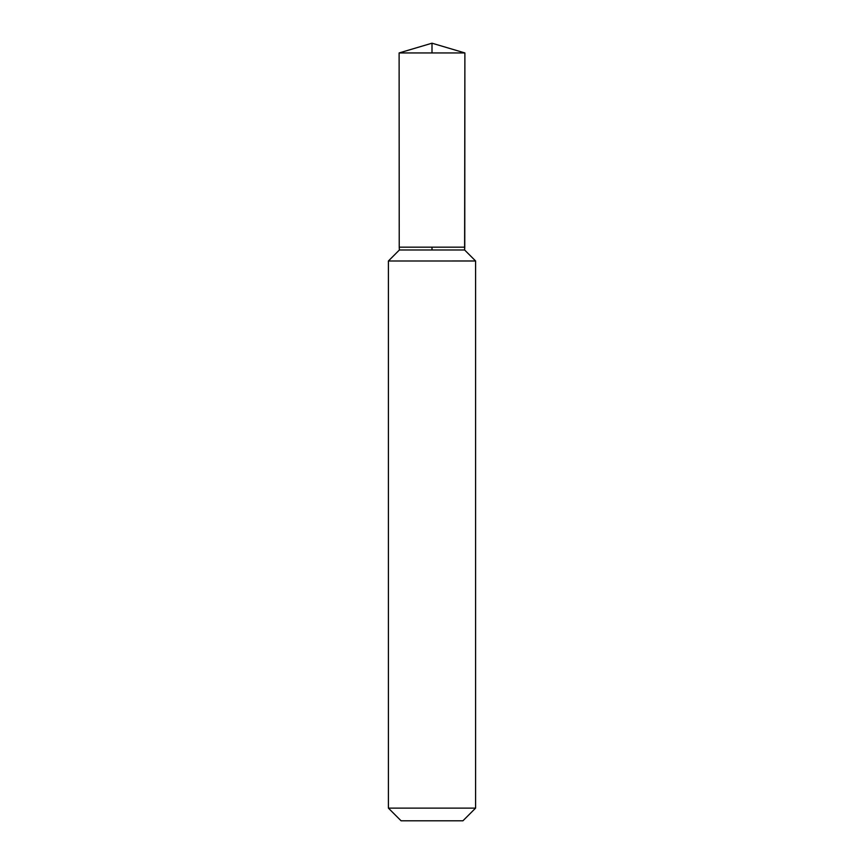 <?xml version="1.0" encoding="UTF-8"?>
<svg xmlns="http://www.w3.org/2000/svg" width="864" height="864" viewBox="0 0 864 864"><rect width="100%" height="100%" fill="white"/><g stroke="black" fill="none" stroke-linecap="round" stroke-linejoin="round"><path stroke-width="1.3" d="M388.4 261.004L475.6 261.004L475.6 808.121L388.4 808.121L388.4 261.004L475.6 261.004L388.4 261.004L399.384 249.988L464.616 249.988L464.767 247.169L399.233 247.169L399.114 52.942L464.886 52.942L464.767 247.169M388.4 808.121L401.08 820.8L462.92 820.8L475.6 808.121M464.886 52.942L432 43.2L399.114 52.942M432 249.988L432 247.169M432 52.942L432 43.2L464.886 52.942L464.616 249.988L475.6 260.971L432 261.004M399.384 249.988L399.233 247.169M464.616 249.988L475.6 260.971"/></g></svg>
